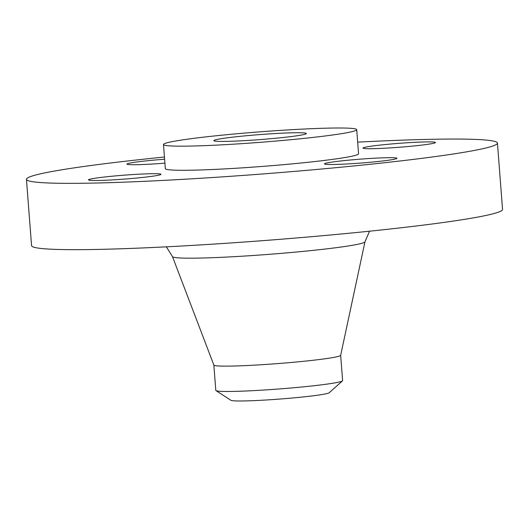 <?xml version="1.0" encoding="UTF-8"?>
<svg xmlns="http://www.w3.org/2000/svg" width="529" height="529" viewBox="0 0 529 529"><rect width="100%" height="100%" fill="white"/><g stroke="black" fill="none" stroke-linecap="round" stroke-linejoin="round"><path stroke-width="0.79" d="M378.023 145.323A36.336 1.964 -4.4 0 0 362.954 148.087A36.336 1.964 -4.4 0 0 382.731 148.318A36.336 1.964 -4.4 0 0 420.35 145.277A36.336 1.964 -4.4 0 0 435.42 142.513A36.336 1.964 -4.4 0 0 415.642 142.281A36.336 1.964 -4.4 0 0 378.023 145.323M339.539 161.114A36.336 1.964 -4.4 0 0 324.475 163.878A36.336 1.964 -4.4 0 0 344.247 164.109A36.336 1.964 -4.4 0 0 381.865 161.067A36.336 1.964 -4.4 0 0 396.935 158.303A36.336 1.964 -4.4 0 0 377.157 158.072A36.336 1.964 -4.4 0 0 339.539 161.114M103.545 177.122A36.336 1.964 -4.4 0 0 88.482 179.886A36.336 1.964 -4.4 0 0 108.253 180.118A36.336 1.964 -4.4 0 0 145.872 177.076A36.336 1.964 -4.4 0 0 160.942 174.312A36.336 1.964 -4.4 0 0 141.164 174.081A36.336 1.964 -4.4 0 0 103.545 177.122M164.612 159.236A36.336 1.964 -4.4 0 0 142.03 161.332A36.336 1.964 -4.4 0 0 126.96 164.096A36.336 1.964 -4.4 0 0 164.909 163.15M213.855 365.083L215.806 390.389A63.592 3.439 -4.4 0 0 215.984 390.62L230.928 400.321A49.395 2.671 -4.4 0 0 259.236 400.38A49.395 2.671 -4.4 0 0 308.81 396.32A49.395 2.671 -4.4 0 0 329.183 392.763L342.475 380.887A63.592 3.439 -4.4 0 0 342.613 380.629L340.663 355.323M215.984 390.62A63.592 3.439 -4.4 0 0 252.426 390.693A63.592 3.439 -4.4 0 0 316.243 385.469A63.592 3.439 -4.4 0 0 342.475 380.887M172.474 256.618L213.868 365.109A63.592 3.439 -4.4 0 0 248.914 365.433A63.592 3.439 -4.4 0 0 314.292 360.137A63.592 3.439 -4.4 0 0 340.656 355.356L364.97 241.806A96.543 5.224 175.6 0 1 324.938 249.066A96.543 5.224 175.6 0 1 225.685 257.114A96.543 5.224 175.6 0 1 172.474 256.618L166.344 246.831M164.44 157.02A236.192 12.775 -4.4 0 0 124.394 161.352A236.192 12.775 -4.4 0 0 26.45 179.318L31.555 245.648A236.192 12.775 -4.4 0 0 160.095 247.142A236.192 12.775 -4.4 0 0 404.606 227.371A236.192 12.775 -4.4 0 0 502.55 209.405L497.445 143.081A236.192 12.775 -4.4 0 0 357.67 142.149M26.45 179.318A236.192 12.775 -4.4 0 0 154.99 180.819A236.192 12.775 -4.4 0 0 399.501 161.047A236.192 12.775 -4.4 0 0 497.445 143.081M163.481 144.516L165.332 168.632A96.9 5.237 -4.4 0 0 218.067 169.247A96.9 5.237 -4.4 0 0 318.379 161.14A96.9 5.237 -4.4 0 0 358.563 153.767L356.705 129.645A96.9 5.237 -4.4 0 0 303.97 129.036A96.9 5.237 -4.4 0 0 203.658 137.143A96.9 5.237 -4.4 0 0 163.481 144.516A96.9 5.237 -4.4 0 0 216.216 145.131A96.9 5.237 -4.4 0 0 316.527 137.018A96.9 5.237 -4.4 0 0 356.705 129.645M233.091 137.11A46.367 2.506 -4.4 0 0 213.861 140.641A46.367 2.506 -4.4 0 0 239.095 140.932A46.367 2.506 -4.4 0 0 287.095 137.051A46.367 2.506 -4.4 0 0 306.324 133.526A46.367 2.506 -4.4 0 0 281.091 133.229A46.367 2.506 -4.4 0 0 233.091 137.11M364.97 241.806L369.533 231.199"/></g></svg>
